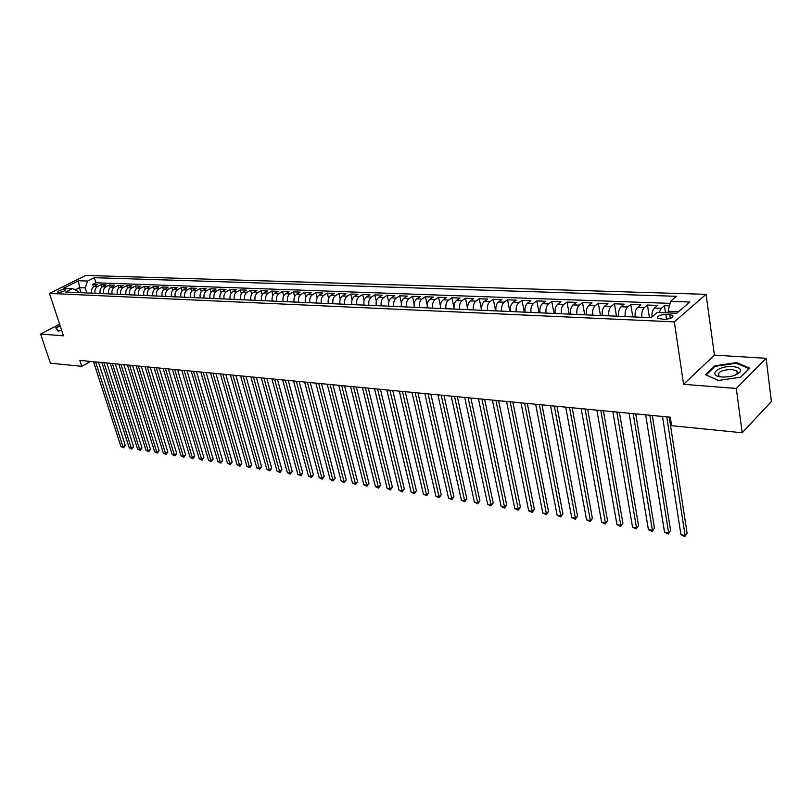 <?xml version="1.0" encoding="UTF-8"?>
<svg xmlns="http://www.w3.org/2000/svg" width="812" height="812" viewBox="0 0 812 812"><rect width="100%" height="100%" fill="white"/><g stroke="black" fill="none" stroke-linecap="round" stroke-linejoin="round"><path stroke-width="1.22" d="M58.484 292.462C62.717 291.955 65.122 290.96 65.711 289.498L64.869 289.285C60.656 289.793 58.251 290.777 57.662 292.249L58.484 292.462M738.25 372.982L738.89 373.134M706.064 294.33L85.727 275.43L49.461 293.416L674.336 321.877L706.064 294.33L714.428 355.118L683.582 384.32L736.301 388.44L766.122 358.305L714.428 355.118M766.122 358.305L771.4 401.493L742.168 432.776L736.301 388.44M669.453 305.85L664.419 305.657L665.495 312.803M651.955 316.974C651.772 312.904 652.604 309.92 654.462 308.032L657.598 305.403L647.458 305.028L649.417 317.634M635.177 317.015C634.761 312.701 635.563 309.494 637.593 307.383L640.759 304.784L630.802 304.409L632.802 316.903M618.602 316.284C618.176 312.011 618.988 308.834 621.028 306.743L624.225 304.165L614.44 303.8L616.481 316.193M602.321 315.574C601.885 311.341 602.697 308.184 604.757 306.114L607.975 303.566L598.363 303.211L600.444 315.492M586.335 314.873C585.888 310.671 586.7 307.545 588.771 305.495L592.019 302.967L582.569 302.622L584.691 314.792M570.623 314.183C570.166 310.022 570.978 306.916 573.059 304.886L576.327 302.389L567.05 302.044L569.202 314.112M555.185 313.503C554.708 309.372 555.53 306.307 557.621 304.287L560.909 301.81L551.795 301.475L553.987 313.452M540.01 312.833C539.523 308.743 540.345 305.698 542.457 303.698L545.765 301.252L536.793 300.917L539.026 312.793M525.09 312.184C524.603 308.124 525.415 305.109 527.536 303.13L530.865 300.694L522.045 300.369L524.308 312.143M510.423 311.534C509.926 307.515 510.738 304.52 512.869 302.561L516.219 300.156L507.551 299.831L509.845 311.514M496 310.905C495.493 306.916 496.315 303.952 498.456 302.003L501.816 299.618L493.29 299.303L495.614 310.884M481.82 310.285C481.303 306.327 482.125 303.383 484.277 301.455L487.657 299.09L479.263 298.775L481.617 310.275M470.321 300.917L473.721 298.572L465.469 298.268L467.844 309.666C467.347 305.748 468.169 302.825 470.321 300.917L475.873 301.13L479.263 298.775M454.141 309.067C453.614 305.17 454.436 302.277 456.608 300.389L460.008 298.065L451.898 297.76L453.949 307.464M440.642 308.479C440.104 304.612 440.926 301.739 443.108 299.861L446.529 297.568L438.541 297.263L440.439 306.083M427.366 307.89C426.818 304.064 427.64 301.211 429.822 299.354L433.253 297.07L425.397 296.776L427.183 304.926M414.293 307.322C413.734 303.515 414.556 300.694 416.749 298.846L420.19 296.583L412.455 296.299L414.161 303.901M401.422 306.753C400.864 302.977 401.686 300.176 403.879 298.349L407.34 296.106L399.717 295.822L401.341 302.967M388.755 306.195C388.197 302.45 389.009 299.679 391.211 297.862L394.683 295.639L387.182 295.355L388.735 302.094M376.291 305.647C375.723 301.932 376.535 299.181 378.747 297.375L382.219 295.172L374.839 294.898L376.332 301.272M364.009 305.109C363.441 301.425 364.253 298.694 366.476 296.908L369.957 294.715L362.68 294.452L364.121 300.501M351.931 304.581C351.342 300.927 352.164 298.207 354.377 296.441L357.869 294.269L350.713 294.005L352.103 299.76M340.025 304.064C339.436 300.43 340.258 297.73 342.471 295.974L345.973 293.822L338.919 293.568L340.269 299.049M328.302 303.546C327.703 299.943 328.525 297.263 330.748 295.527L334.25 293.386L327.307 293.132L328.606 298.369M316.751 303.038C316.152 299.455 316.974 296.806 319.197 295.081L322.709 292.959L315.868 292.706L317.127 297.72M305.373 302.541C304.774 298.989 305.586 296.35 307.819 294.634L311.331 292.543L304.591 292.29L305.82 297.09M294.157 302.044C293.558 298.522 294.37 295.903 296.603 294.208L300.125 292.117L293.477 291.873L294.675 296.492M283.114 301.567C282.505 298.065 283.317 295.466 285.56 293.782L289.082 291.711L282.535 291.467L283.692 295.903M272.233 301.079C271.614 297.608 272.426 295.03 274.669 293.355L278.201 291.305L271.746 291.072L272.873 295.335M261.505 300.613C260.885 297.162 261.697 294.604 263.941 292.939L267.473 290.909L261.109 290.676L262.205 294.776M250.928 300.146C250.309 296.725 251.111 294.188 253.354 292.533L256.896 290.513L250.624 290.28L251.69 294.238M240.504 299.689C239.875 296.289 240.687 293.771 242.93 292.137L246.462 290.128L240.281 289.894L241.326 293.721M230.222 299.242C229.593 295.862 230.405 293.355 232.648 291.731L236.19 289.742L230.09 289.519L231.115 293.213M220.093 298.796C219.463 295.436 220.265 292.959 222.508 291.346L226.051 289.366L220.042 289.143L221.037 292.716M210.095 298.359C209.466 295.03 210.267 292.553 212.511 290.96L216.053 289.001L210.125 288.778L211.1 292.239M200.239 297.923C199.61 294.614 200.412 292.168 202.655 290.574L206.197 288.636L200.351 288.412L201.305 291.762M190.526 297.496C189.886 294.208 190.688 291.782 192.931 290.199L196.474 288.27L190.708 288.057L191.642 291.305M180.934 297.08C180.294 293.812 181.096 291.396 183.339 289.833L186.882 287.915L181.198 287.702L182.111 290.858M171.474 296.664C170.835 293.416 171.636 291.021 173.88 289.468L177.422 287.56L171.809 287.357L172.712 290.412M162.146 296.248C161.507 293.03 162.298 290.645 164.542 289.102L168.094 287.215L162.552 287.012L163.435 289.985M152.94 295.852C152.291 292.645 153.092 290.28 155.336 288.747L158.878 286.869L153.417 286.666L154.28 289.559M143.856 295.446C143.206 292.269 144.008 289.925 146.251 288.402L149.794 286.534L144.394 286.332L145.246 289.153M134.893 295.06C134.244 291.894 135.036 289.559 137.279 288.047L140.821 286.2L135.502 286.007L136.335 288.747M126.053 294.665C125.393 291.528 126.195 289.214 128.428 287.712L131.97 285.875L126.713 285.682L127.535 288.351M117.324 294.289C116.664 291.163 117.456 288.859 119.699 287.367L123.231 285.55L118.044 285.357L118.846 287.955M108.706 293.903C108.047 290.808 108.838 288.524 111.071 287.042L114.604 285.225L109.488 285.032L110.28 287.58M100.201 293.538C99.541 290.452 100.323 288.179 102.566 286.707L106.098 284.91L101.033 284.718L101.815 287.204M742.168 432.776L671.605 425.681L670.296 417.206L79.84 360.406L81.789 366.334L90.599 361.441M669.738 314.63L665.84 314.467C659.577 314.883 656.756 316.193 657.375 318.385L664.257 319.329C670.56 318.913 673.392 317.604 672.762 315.401L669.738 314.63L670.306 318.405M78.51 292.584L78.155 291.457L72.623 288.534L65.65 292.015L651.082 317.705L657.314 312.468L676.751 313.259L689.835 301.993L670.539 301.323L676.508 296.299L94.314 277.684L87.534 281.064L85.199 287.905L79.434 287.681L75.11 289.843M72.623 288.534L63.58 288.158L78.48 280.749L87.534 281.064M659.131 312.539L661.293 308.296L664.419 305.657M670.052 303.363L95.917 282.789L92.7 284.413L93.461 286.839M91.797 293.162C91.137 290.107 91.918 287.844 94.162 286.382L97.684 284.596L92.7 284.413M95.146 293.315C94.486 290.249 95.268 287.976 97.511 286.514L101.033 284.718M103.581 293.68C102.931 290.594 103.713 288.321 105.956 286.839L109.488 285.032M112.137 294.056C111.477 290.95 112.269 288.656 114.512 287.174L118.044 285.357M120.795 294.441C120.146 291.315 120.937 289.001 123.18 287.509L126.713 285.682M129.575 294.827C128.925 291.681 129.717 289.356 131.96 287.844L135.502 286.007M138.466 295.213C137.817 292.046 138.608 289.701 140.852 288.189L144.394 286.332M147.48 295.609C146.83 292.421 147.632 290.067 149.875 288.534L153.417 286.666M156.614 296.015C155.965 292.797 156.767 290.432 159.01 288.889L162.552 287.012M165.861 296.421C165.222 293.183 166.024 290.797 168.267 289.245L171.809 287.357M175.25 296.827C174.6 293.579 175.402 291.173 177.645 289.61L181.198 287.702M184.75 297.243C184.111 293.974 184.913 291.549 187.166 289.975L190.708 288.057M194.393 297.669C193.753 294.37 194.555 291.934 196.808 290.351L200.351 288.412M204.167 298.095C203.528 294.776 204.34 292.32 206.583 290.726L210.125 288.778M214.074 298.532C213.444 295.192 214.246 292.716 216.499 291.112L220.042 289.143M224.122 298.968C223.493 295.609 224.305 293.122 226.548 291.498L230.09 289.519M234.313 299.425C233.694 296.035 234.495 293.528 236.739 291.894L240.281 289.894M244.656 299.872C244.026 296.461 244.838 293.934 247.081 292.29L250.624 290.28M255.141 300.338C254.521 296.898 255.333 294.35 257.566 292.696L261.109 290.676M265.778 300.805C265.159 297.344 265.971 294.776 268.214 293.112L271.746 291.072M276.567 301.272C275.948 297.791 276.77 295.203 279.003 293.528L282.535 291.467M287.509 301.76C286.91 298.248 287.722 295.639 289.955 293.944L293.477 291.873M298.623 302.247C298.024 298.704 298.836 296.086 301.069 294.38L304.591 292.29M309.9 302.734C309.301 299.171 310.123 296.532 312.346 294.817L315.868 292.706M321.349 303.241C320.75 299.648 321.572 296.989 323.795 295.253L327.307 293.132M332.971 303.749C332.382 300.135 333.194 297.456 335.417 295.71L338.919 293.568M344.765 304.267C344.176 300.623 344.998 297.923 347.221 296.157L350.713 294.005M356.742 304.794C356.163 301.12 356.975 298.4 359.198 296.624L362.68 294.452M368.902 305.322C368.333 301.628 369.145 298.887 371.358 297.09L374.839 294.898M381.254 305.87C380.686 302.145 381.508 299.374 383.711 297.568L387.182 295.355M393.8 306.418C393.241 302.663 394.053 299.872 396.256 298.055L399.717 295.822M406.548 306.977C405.99 303.191 406.812 300.379 409.004 298.552L412.455 296.299M419.489 307.545C418.941 303.729 419.763 300.897 421.956 299.049L425.397 296.776M432.644 308.124C432.106 304.277 432.928 301.425 435.11 299.557L438.541 297.263M446.021 308.712C445.483 304.835 446.306 301.952 448.478 300.075L451.898 297.76M459.602 309.311C459.084 305.403 459.897 302.5 462.069 300.602L465.469 298.268M487.464 310.529C486.946 306.56 487.768 303.607 489.92 301.678L493.29 299.303M501.735 311.158C501.237 307.149 502.049 304.175 504.191 302.226L507.551 299.831M516.259 311.798C515.762 307.758 516.584 304.754 518.706 302.785L522.045 300.369M531.028 312.437C530.54 308.367 531.352 305.342 533.474 303.353L536.793 300.917M546.05 313.097C545.573 308.996 546.385 305.941 548.486 303.932L551.795 301.475M561.325 313.767C560.859 309.636 561.671 306.55 563.772 304.53L567.05 302.044M576.875 314.457C576.418 310.275 577.231 307.169 579.311 305.129L582.569 302.622M592.699 315.147C592.252 310.935 593.064 307.799 595.125 305.738L598.363 303.211M608.797 315.858C608.371 311.605 609.173 308.438 611.233 306.357L614.44 303.8M625.199 316.578C624.773 312.285 625.585 309.098 627.615 306.997L630.802 304.409M641.886 317.309C641.48 312.985 642.282 309.758 644.302 307.636L647.458 305.028M678.588 311.686L668.144 311.27L670.539 301.323M668.398 312.924L668.144 311.27M59.611 324.161L40.6 334.036L50.405 363.177L81.789 366.334M40.6 334.036L63.458 335.823L49.461 293.416M683.582 384.32L674.336 321.877M81.038 292.696L79.434 287.681L78.48 280.749M86.813 292.949L85.199 287.905M473.416 309.91C472.899 305.972 473.721 303.049 475.873 301.13M95.917 282.789L94.314 277.684M736.555 362.588L714.702 365.816L705.476 374.667L718.305 380.473L740.717 377.215L749.73 368.181L736.555 362.588L736.646 363.35M60.047 325.48L55.784 327.703L58.017 331.073L61.682 330.443M714.824 366.648L714.702 365.816M666.753 416.86L685.095 535.423L680.943 534.763L662.501 416.454M669.23 417.104L687.094 533.179L684.76 536.57L680.943 534.763M687.094 533.179L684.76 536.57M722.213 377.032C730.475 377.184 736.393 375.52 739.976 372.038C741.569 369.084 739.194 367.268 732.86 366.598C718.671 365.349 706.998 375.611 721.33 376.951L722.213 377.032M735.286 375.114L737.164 373.581L736.92 371.003L731.795 369.44C721.909 369.876 717.544 371.997 718.691 375.804L721.005 376.92M738.179 373.023L738.839 373.175M718.447 380.452L706.207 374.921L715.149 366.334L736.322 363.208L749.08 368.628L740.483 377.245M56.637 328.992L56.261 327.865L60.159 325.835M58.352 331.022L56.261 327.865M60.788 327.723L61.052 328.535M649.833 415.236L668.611 532.824L664.531 532.175L645.641 414.83M652.33 415.47L670.631 530.612L668.317 533.971L664.531 532.175M670.631 530.612L668.317 533.971M633.208 413.633L652.412 530.266L648.402 529.637L629.097 413.237M635.725 413.876L654.452 528.084L652.148 531.413L648.402 529.637M654.452 528.084L652.148 531.413M616.866 412.06L636.486 527.759L632.548 527.14L612.837 411.674M619.424 412.313L638.547 525.597L636.263 528.896L632.548 527.14M638.547 525.597L636.263 528.896M600.819 410.517L620.835 525.293L616.968 524.684L596.861 410.141M603.397 410.77L622.905 523.151L620.642 526.42L616.968 524.684M622.905 523.151L620.642 526.42M585.056 409.004L605.447 522.867L601.641 522.268L581.159 408.629M587.655 409.248L607.528 520.746L605.275 523.994L601.641 522.268M607.528 520.746L605.275 523.994M569.557 407.512L590.314 520.482L586.568 519.883L565.731 407.147M572.176 407.766L592.415 518.391L590.314 520.482L590.172 521.598L586.568 519.883M592.415 518.391L590.172 521.598M554.322 406.051L575.424 518.127L571.739 517.548L550.556 405.685M556.971 406.304L577.535 516.067L575.424 518.127L575.312 519.254L571.739 517.548M577.535 516.067L575.312 519.254M539.351 404.609L560.777 515.823L557.154 515.255L535.646 404.254M542.01 404.863L562.909 513.773L560.777 515.823L560.696 516.939L557.154 515.255M562.909 513.773L560.696 516.939M524.623 403.188L546.374 513.549L542.812 512.991L520.989 402.843M527.303 403.452L548.516 511.53L546.374 513.549L546.324 514.666L542.812 512.991M548.516 511.53L546.324 514.666M510.149 401.798L532.205 511.316L528.693 510.768L506.566 401.453M512.849 402.062L534.357 509.317L532.205 511.316L532.175 512.423L528.693 510.768M534.357 509.317L532.175 512.423M495.909 400.428L518.249 509.124L514.798 508.576L492.387 400.093M498.619 400.692L520.421 507.135L518.249 509.124L518.249 510.22L514.798 508.576M520.421 507.135L518.249 510.22M481.902 399.078L504.526 506.952L501.126 506.424L478.441 398.743M484.632 399.342L506.708 504.993L504.526 506.952L504.546 508.048L501.126 506.424M506.708 504.993L504.546 508.048M468.128 397.758L491.016 504.831L487.667 504.303L464.718 397.423M470.869 398.022L493.199 502.882L491.016 504.831L491.057 505.917L487.667 504.303M493.199 502.882L491.057 505.917M454.568 396.449L477.72 502.729L474.421 502.212L451.208 396.124M457.329 396.713L479.912 500.801L477.72 502.729L477.781 503.816L474.421 502.212M479.912 500.801L477.781 503.816M441.22 395.17L464.616 500.669L461.378 500.151L437.922 394.855M443.991 395.434L466.829 498.761L464.616 500.669L464.708 501.745L461.378 500.151M466.829 498.761L464.708 501.745M428.097 393.901L451.726 498.639L448.539 498.132L424.849 393.597M430.878 394.175L453.938 496.741L451.726 498.639L451.837 499.705L448.539 498.132M453.938 496.741L451.837 499.705M415.176 392.663L439.028 496.629L435.882 496.142L411.978 392.358M417.967 392.927L441.251 494.762L439.028 496.629L439.16 497.705L435.882 496.142M441.251 494.762L439.16 497.705M402.447 391.435L426.523 494.66L423.428 494.173L399.301 391.14M405.259 391.709L428.756 492.813L426.523 494.66L426.676 495.726L423.428 494.173M428.756 492.813L426.676 495.726M389.922 390.237L414.201 492.722L411.156 492.234L386.827 389.933M392.744 390.501L416.444 490.884L414.201 492.722L414.374 493.777L411.156 492.234M416.444 490.884L414.374 493.777M377.59 389.049L402.072 490.803L399.068 490.336L374.545 388.755M380.422 389.324L404.315 488.986L402.072 490.803L402.265 491.859L399.068 490.336M404.315 488.986L402.265 491.859M365.451 387.882L390.115 488.925L387.151 488.459L362.446 387.588M368.283 388.156L392.369 487.119L390.115 488.925L390.328 489.971L387.151 488.459M392.369 487.119L390.328 489.971M353.494 386.725L378.341 487.068L375.418 486.601L350.53 386.441M356.336 386.999L380.584 485.282L378.341 487.068L378.565 488.113L375.418 486.601M380.584 485.282L378.565 488.113M341.71 385.598L366.73 485.241L363.857 484.784L338.787 385.314M344.562 385.873L368.983 483.465L366.73 485.241L366.973 486.276L363.857 484.784M368.983 483.465L366.973 486.276M330.098 384.482L355.291 483.434L352.449 482.988L327.226 384.208M332.961 384.756L357.554 481.678L355.291 483.434L355.544 484.47L352.449 482.988M357.554 481.678L355.544 484.47M318.669 383.376L344.014 481.658L341.223 481.212L315.838 383.112M321.532 383.66L346.277 479.922L344.014 481.658L344.288 482.683L341.223 481.212M346.277 479.922L344.288 482.683M307.403 382.3L332.9 479.902L330.139 479.466L304.612 382.026M310.275 382.574L335.163 478.187L332.9 479.902L333.184 480.927L330.139 479.466M335.163 478.187L333.184 480.927M296.299 381.224L321.938 478.177L319.217 477.75L293.548 380.96M299.181 381.508L324.211 476.471L321.938 478.177L322.242 479.202L319.217 477.75M324.211 476.471L322.242 479.202M285.357 380.178L311.138 476.471L308.458 476.055L282.647 379.914M288.25 380.452L313.412 474.787L311.138 476.471L311.453 477.497L308.458 476.055M313.412 474.787L311.453 477.497M274.578 379.143L300.481 474.797L297.842 474.381L271.908 378.879M277.471 379.417L302.764 473.122L300.481 474.797L300.816 475.812L297.842 474.381M302.764 473.122L300.816 475.812M263.951 378.118L289.975 473.142L287.367 472.726L261.312 377.864M266.843 378.392L292.259 471.478L289.975 473.142L290.32 474.147L287.367 472.726M292.259 471.478L290.32 474.147M253.466 377.113L279.612 471.508L277.044 471.102L250.867 376.859M256.369 377.387L281.896 469.854L279.612 471.508L279.978 472.513L277.044 471.102M281.896 469.854L279.978 472.513M243.133 376.118L269.391 469.894L266.864 469.498L240.575 375.865M246.036 376.392L271.685 468.26L269.391 469.894L269.767 470.899L266.864 469.498M271.685 468.26L269.767 470.899M232.953 375.134L259.312 468.301L256.815 467.915L230.425 374.89M235.856 375.418L261.606 466.687L259.312 468.301L259.698 469.306L256.815 467.915M261.606 466.687L259.698 469.306M222.904 374.17L249.365 466.738L246.899 466.352L220.407 373.926M225.807 374.444L251.659 465.134L249.365 466.738L249.771 467.732L246.899 466.352M251.659 465.134L249.771 467.732M212.998 373.215L239.55 465.195L237.124 464.809L210.541 372.982M215.901 373.5L241.844 463.601L239.55 465.195L239.966 466.179L237.124 464.809M241.844 463.601L239.966 466.179M203.223 372.272L229.877 463.662L227.472 463.287L200.797 372.038M206.136 372.556L232.171 462.089L229.877 463.662L230.303 464.647L227.472 463.287M232.171 462.089L230.303 464.647M193.581 371.348L220.316 462.16L217.951 461.784L191.196 371.114M196.494 371.632L222.62 460.597L220.316 462.16L220.762 463.134L217.951 461.784M222.62 460.597L220.762 463.134M184.07 370.434L210.897 460.668L208.552 460.302L181.715 370.211M186.993 370.719L213.191 459.115L210.897 460.668L211.343 461.652L208.552 460.302M213.191 459.115L211.343 461.652M174.692 369.531L201.589 459.206L199.285 458.841L172.367 369.308M177.605 369.815L203.883 457.663L201.589 459.206L202.046 460.181L199.285 458.841M203.883 457.663L202.046 460.181M165.435 368.638L192.403 457.755L190.13 457.4L163.141 368.425M168.348 368.922L194.697 456.232L192.403 457.755L192.87 458.729L190.13 457.4M194.697 456.232L192.87 458.729M156.3 367.765L183.339 456.334L181.086 455.979L154.036 367.542M159.213 368.039L185.633 454.811L183.339 456.334L183.816 457.288L181.086 455.979M185.633 454.811L183.816 457.288M147.287 366.892L174.387 454.923L172.164 454.568L145.043 366.679M150.2 367.176L176.681 453.411L174.387 454.923L174.874 455.877L172.164 454.568M176.681 453.411L174.874 455.877M138.385 366.039L165.546 453.522L163.354 453.177L136.183 365.826M141.308 366.324L167.851 452.03L165.546 453.522L166.054 454.476L163.354 453.177M167.851 452.03L166.054 454.476M129.605 365.197L156.828 452.152L154.666 451.807L127.423 364.984M132.529 365.471L159.122 450.67L156.828 452.152L157.335 453.096L154.666 451.807M159.122 450.67L157.335 453.096M120.937 364.365L148.21 450.792L146.069 450.457L118.785 364.152M123.86 364.639L150.504 449.32L148.21 450.792L148.728 451.736L146.069 450.457M150.504 449.32L148.728 451.736M112.381 363.543L139.705 449.452L137.593 449.117L110.259 363.329M115.294 363.817L141.998 447.991L139.705 449.452L140.232 450.396L137.593 449.117M141.998 447.991L140.232 450.396M103.926 362.72L131.3 448.122L129.22 447.798L101.835 362.528M106.849 363.005L133.594 446.681L131.3 448.122L131.838 449.066L129.22 447.798M133.594 446.681L131.838 449.066M95.583 361.919L122.998 446.823L120.947 446.498L93.522 361.726M98.506 362.203L125.292 445.382L122.998 446.823L123.546 447.757L120.947 446.498M125.292 445.382L123.546 447.757M654.462 308.032L661.293 308.296M94.162 286.382L97.511 286.514M102.566 286.707L105.956 286.839M111.071 287.042L114.512 287.174M119.699 287.367L123.18 287.509M128.428 287.712L131.96 287.844M137.279 288.047L140.852 288.189M146.251 288.402L149.875 288.534M155.336 288.747L159.01 288.889M164.542 289.102L168.267 289.245M173.88 289.468L177.645 289.61M183.339 289.833L187.166 289.975M192.931 290.199L196.808 290.351M202.655 290.574L206.583 290.726M212.511 290.96L216.499 291.112M222.508 291.346L226.548 291.498M232.648 291.731L236.739 291.894M242.93 292.137L247.081 292.29M253.354 292.533L257.566 292.696M263.941 292.939L268.214 293.112M274.669 293.355L279.003 293.528M285.56 293.782L289.955 293.944M296.603 294.208L301.069 294.38M307.819 294.634L312.346 294.817M319.197 295.081L323.795 295.253M330.748 295.527L335.417 295.71M342.471 295.974L347.221 296.157M354.377 296.441L359.198 296.624M366.476 296.908L371.358 297.09M378.747 297.375L383.711 297.568M391.211 297.862L396.256 298.055M403.879 298.349L409.004 298.552M416.749 298.846L421.956 299.049M429.822 299.354L435.11 299.557M443.108 299.861L448.478 300.075M456.608 300.389L462.069 300.602M484.277 301.455L489.92 301.678M498.456 302.003L504.191 302.226M512.869 302.561L518.706 302.785M527.536 303.13L533.474 303.353M542.457 303.698L548.486 303.932M557.621 304.287L563.772 304.53M573.059 304.886L579.311 305.129M588.771 305.495L595.125 305.738M604.757 306.114L611.233 306.357M621.028 306.743L627.615 306.997M637.593 307.383L644.302 307.636M666.561 319.248L665.84 314.467M672.955 316.761L672.762 315.401M737.164 373.581L739.976 372.038M737.337 374.159L737.255 373.53M737.245 373.459L736.92 371.003"/></g></svg>
